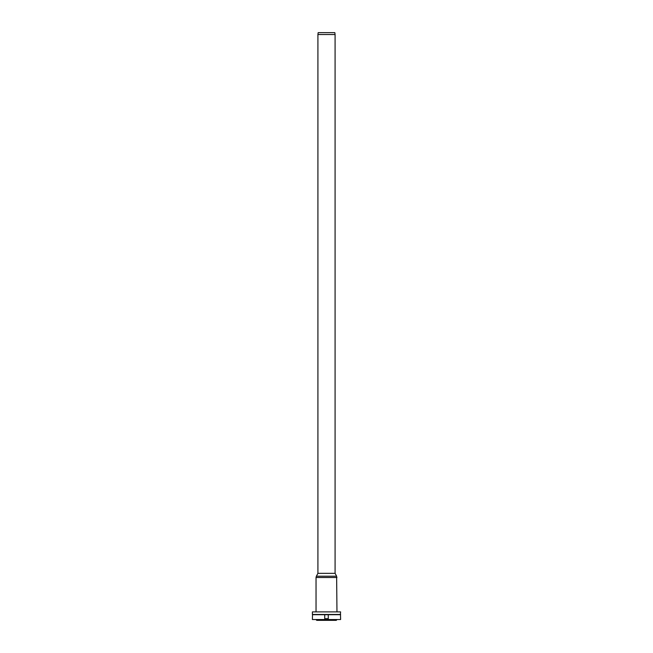 <?xml version="1.0" encoding="UTF-8"?>
<svg xmlns="http://www.w3.org/2000/svg" width="653" height="653" viewBox="0 0 653 653"><rect width="100%" height="100%" fill="white"/><g stroke="black" fill="none" stroke-linecap="round" stroke-linejoin="round"><path stroke-width="0.98" d="M336.63 576.207L335.079 573.334L317.921 573.334L335.079 573.334L335.079 34.544L317.921 34.519L335.079 34.544L334.842 32.65L318.158 32.65L317.921 34.519L317.921 573.334L316.37 576.207L336.63 576.207L336.964 611.885M340.605 614.473L312.395 614.473L312.395 611.885L340.605 611.885L340.368 614.71M328.263 614.71L312.509 614.71L312.395 619.526L340.605 619.526L340.491 614.71L328.263 614.71L328.263 618.701L324.737 618.701L324.737 614.71M337.079 619.526L336.254 620.35L316.746 620.35L315.921 619.526M316.37 576.207L316.036 577.505L336.964 577.505M316.036 611.885L316.036 577.505"/></g></svg>
